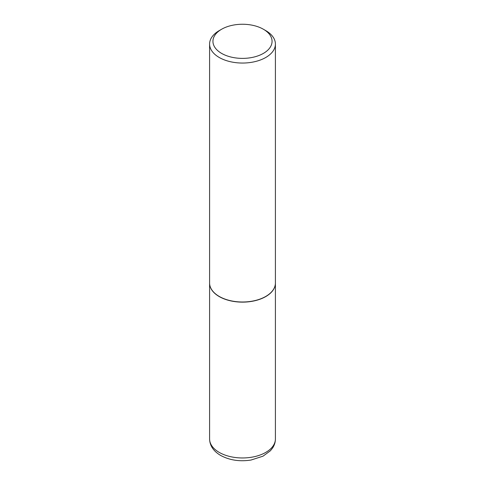 <?xml version="1.0" encoding="UTF-8"?>
<svg xmlns="http://www.w3.org/2000/svg" width="485" height="485" viewBox="0 0 485 485"><rect width="100%" height="100%" fill="white"/><g stroke="black" fill="none" stroke-linecap="round" stroke-linejoin="round"><path stroke-width="0.73" d="M209.593 283.07A32.907 19 0 0 0 209.593 283.137A32.907 19 0 0 0 219.232 296.571A32.907 19 0 0 0 255.092 300.688A32.907 19 0 0 0 275.407 283.137A32.907 19 0 0 0 275.407 283.07M219.293 296.468A32.737 18.903 0 0 0 219.347 296.505A32.737 18.903 0 0 0 265.653 296.505L265.768 296.432A32.907 19 0 0 0 275.407 283.004L275.407 44.05A32.907 19 0 0 0 265.768 30.616L263.404 29.252A29.561 17.066 0 0 0 221.596 29.252L221.596 29.252A29.561 17.066 0 0 0 221.596 53.386A29.561 17.066 0 0 0 263.404 53.386A29.561 17.066 0 0 0 263.404 29.252M219.232 30.616L221.596 29.252L219.232 30.616A32.907 19 0 0 0 209.593 44.05L209.593 283.004A32.907 19 0 0 0 219.232 296.432A32.907 19 0 0 0 265.768 296.432L265.653 296.505M209.593 44.05A32.907 19 0 0 0 229.908 61.601A32.907 19 0 0 0 265.768 57.485A32.907 19 0 0 0 275.407 44.05M275.407 438.967C275.371 442.247 274.413 445.285 272.534 448.098L270.375 450.783L263.003 456.179L251.048 460.035C239.711 461.781 229.557 460.241 220.596 455.415C213.455 451.159 209.787 445.679 209.593 438.967A32.907 19 0 0 0 219.232 452.402A32.907 19 0 0 0 255.092 456.518A32.907 19 0 0 0 275.407 438.967L275.407 283.137M209.593 438.967L209.593 283.137"/></g></svg>
